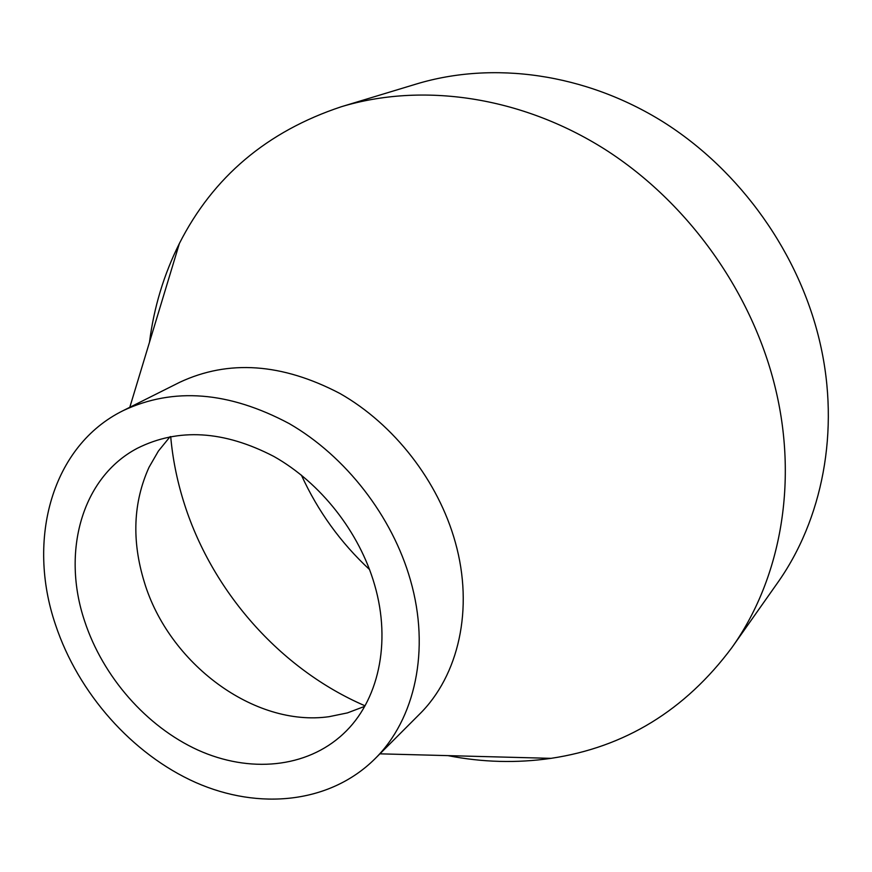 <?xml version="1.0" encoding="UTF-8"?>
<svg xmlns="http://www.w3.org/2000/svg" width="872" height="872" viewBox="0 0 872 872"><rect width="100%" height="100%" fill="white"/><g stroke="black" fill="none" stroke-linecap="round" stroke-linejoin="round"><path stroke-width="1.31" d="M170.694 436.578C172.623 458.171 176.842 479.502 183.327 500.561C210.817 590.464 279.988 669.184 365.019 705.797M170.084 436.687L158.399 451.053L149.036 467.272C133.187 502.359 131.607 540.596 144.283 581.995C168.688 663.352 254.035 727.324 329.071 716.686L347.416 712.904L364.725 706.342M374.557 584.665C359.362 532.029 320.656 482.826 273.863 456.448C223.799 430.463 178.259 427.76 137.231 448.328C81.619 477.627 61.411 552.238 84.617 621.093C102.896 676.792 146.409 726.55 197.89 750.051C249.338 773.29 306.454 768.297 343.328 733.843C378.263 701.579 391.681 643.067 374.557 584.665M374.807 758.956L419.356 714.353C458.618 675.789 474.052 608.907 455.315 542.275C438.387 481.268 394.133 424.272 339.906 393.468C281.928 363.144 228.529 359.428 179.676 382.307L123.323 410.548C51.917 445.57 26.302 539.321 55.514 624.755C78.262 693.24 132.054 754.117 195.655 782.478C259.202 810.502 329.932 803.385 374.807 758.956C415.105 719.411 430.55 649.913 410.45 580.153C392.313 516.279 345.759 456.252 289.21 423.596C228.758 391.408 173.463 387.059 123.323 410.548M447.925 755.621C482.39 762.39 516.758 763.305 551.028 758.346C624.777 747.293 685.043 710.397 731.848 647.667C779.655 580.632 798.218 485.214 775.96 390.612C753.375 293.886 688.804 202.784 604.808 149.265C520.562 96.04 422.146 82.328 341.366 106.722C267.083 131.389 213.095 176.972 179.381 243.484C163.892 274.451 153.93 307.358 149.494 342.195M731.848 647.667L777.148 583.433C822.351 520.028 840.194 431.051 820.203 343.623C799.897 254.232 740.699 170.683 662.927 121.764C584.905 73.139 492.974 60.898 416.598 83.941L341.366 106.722M301.396 475.131C317.855 511.145 340.592 542.635 369.586 569.59M379.93 753.833L551.028 758.346M129.797 407.3L179.381 243.484"/></g></svg>
